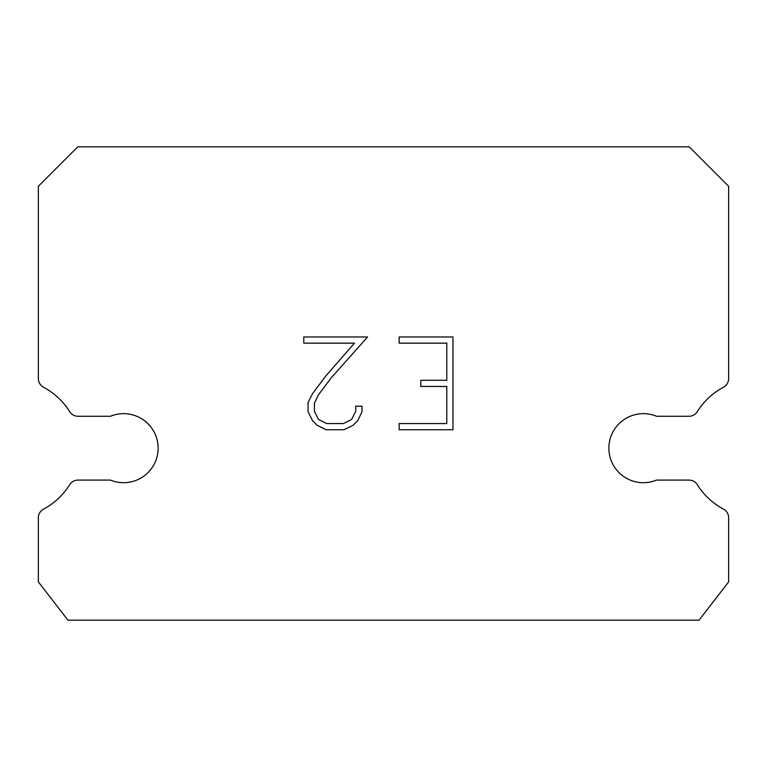 <?xml version="1.0" encoding="UTF-8"?>
<svg xmlns="http://www.w3.org/2000/svg" width="767" height="767" viewBox="0 0 767 767"><rect width="100%" height="100%" fill="white"/><g stroke="black" fill="none" stroke-linecap="round" stroke-linejoin="round"><path stroke-width="1.15" d="M630.215 416.27A34.515 34.515 0 0 1 656.552 416.27L688.987 416.27A9.866 9.866 0 0 0 697.347 411.63A69.03 69.03 0 0 1 723.425 387.268A9.866 9.866 0 0 0 728.65 378.572L728.65 186.276L689.207 146.823L77.793 146.823L38.35 186.276L38.35 378.572A9.866 9.866 0 0 0 43.575 387.268A69.03 69.03 0 0 1 69.653 411.63A9.866 9.866 0 0 0 78.013 416.27L110.448 416.27A34.515 34.515 0 0 1 155.519 435.014A34.515 34.515 0 0 1 110.448 480.084L78.013 480.084A9.866 9.866 0 0 0 69.653 484.725A69.03 69.03 0 0 1 43.575 509.087A9.866 9.866 0 0 0 38.35 517.792L38.35 581.885L67.937 620.177L699.063 620.177L728.65 581.885L728.65 517.792A9.866 9.866 0 0 0 723.425 509.087A69.03 69.03 0 0 1 697.347 484.725A9.866 9.866 0 0 0 688.987 480.084L656.552 480.084A34.515 34.515 0 0 1 611.481 461.351A34.515 34.515 0 0 1 630.215 416.27M446.787 423.557L446.787 386.453L420.815 386.453L420.815 380.269L446.787 380.269L446.787 343.156L399.128 343.156L399.128 336.972L452.971 336.972L452.971 429.75L399.128 429.75L399.128 423.557L446.787 423.557M362.014 406.222L362.014 411.783L357.604 420.843L353.021 425.34L343.961 429.75L326.138 429.75L317.135 425.273L312.553 420.747L308.075 411.687L308.075 402.502L312.553 393.634L325.659 376.175L354.469 343.156L303.79 343.156L303.79 336.972L367.575 336.972L331.449 377.546L318.593 394.689L314.422 403.154L314.422 411.304L318.468 419.463L326.684 423.557L343.472 423.557L351.631 419.444L355.735 411.304L355.735 406.222L362.014 406.222"/></g></svg>
